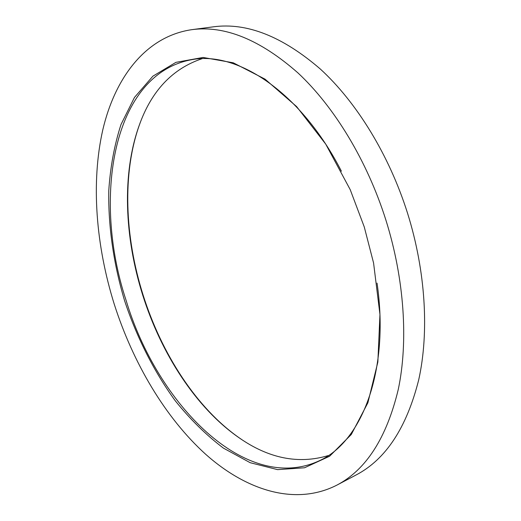 <?xml version="1.0" encoding="UTF-8"?>
<svg xmlns="http://www.w3.org/2000/svg" width="521" height="521" viewBox="0 0 521 521"><rect width="100%" height="100%" fill="white"/><g stroke="black" fill="none" stroke-linecap="round" stroke-linejoin="round"><path stroke-width="0.78" d="M385.937 220.214C367.103 160.592 334.313 106.864 298.045 72.999C260.226 39.674 224.798 25.229 191.774 29.671C145.704 36.437 115.03 77.629 102.78 129.905C90.849 182.786 95.949 245.58 114.242 304.16C133.024 362.942 165.19 417.621 205.645 454.26C246.016 490.228 295.153 506.373 336.879 485.129C366.133 469.786 386.595 437.9 398.265 389.467C408.386 341.47 404.478 279.406 385.937 220.214M191.774 29.671L213.486 26.812C246.902 22.338 282.512 36.411 320.324 69.032C356.566 102.175 389.089 154.796 407.572 213.291C425.748 271.369 429.232 332.391 418.721 379.796C406.66 427.656 385.833 459.359 356.247 474.898L336.879 485.129M140.37 122.279L139.602 124.356C122.044 173.031 124.688 236.775 143.112 295.075C161.679 353.954 196.651 408.236 239.556 438.076L241.386 439.327M124.662 300.943C113.682 264.271 108.153 226.642 108.778 190.621C110.322 167.026 114.386 145.007 120.976 124.565L134.464 97.44L152.874 76.183L175.935 62.344L203.06 57.453L233.252 62.787L265.052 79.153L296.599 106.577L325.716 144.096L350.21 189.644L364.257 226.915L373.577 262.988L379.952 314.476L377.855 362.062L367.898 402.753L351.291 434.488L329.617 456.22L304.531 467.773L277.595 469.636L250.191 462.707L223.437 448.132C206.218 435.094 190.158 419.314 175.264 400.786C153.956 371.519 136.782 337.393 124.662 300.943M377.054 283.111C389.793 370.815 361.828 441.228 319.966 460.453C245.938 495.556 157.055 403.808 126.128 300.48C92.302 198.69 112.028 73.663 192.249 59.589C237.517 51.051 301.06 92.315 341.405 171.22M201.972 58.723C172.36 68.739 151.442 90.947 139.224 125.353C121.764 173.734 124.402 237.172 142.741 295.199C161.223 353.805 196.026 407.826 238.664 437.484C268.536 458.48 298.448 464.498 328.393 455.536M238.664 437.484L239.556 438.076M139.224 125.353L139.602 124.356"/></g></svg>

